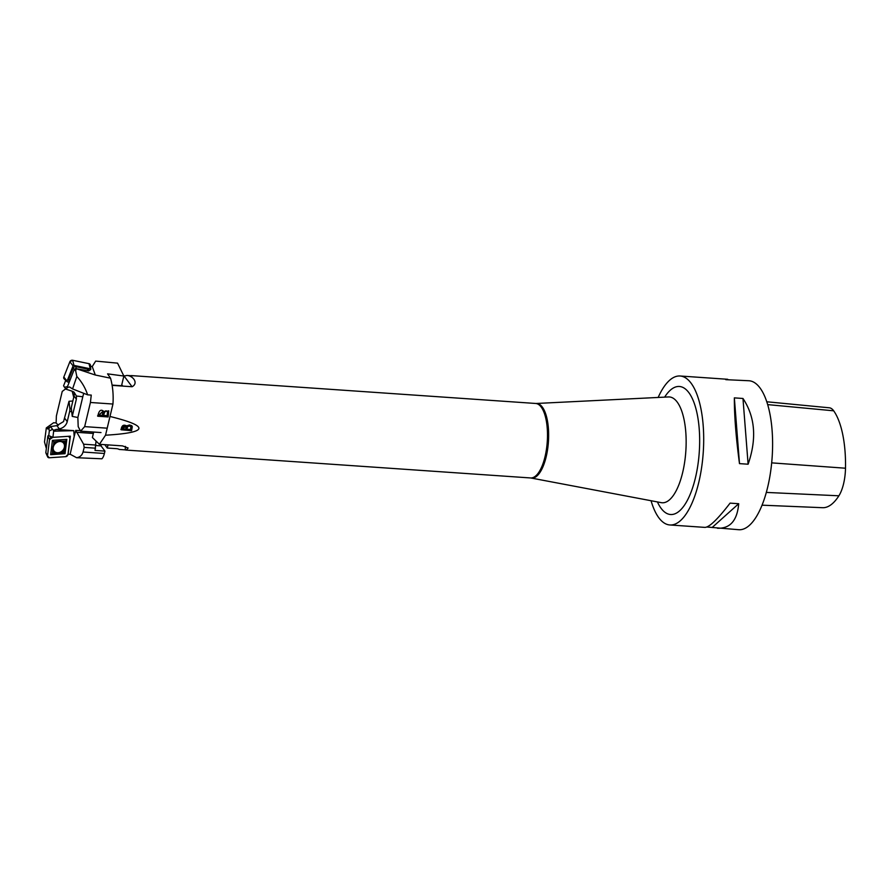 <?xml version="1.0" encoding="UTF-8"?>
<svg xmlns="http://www.w3.org/2000/svg" width="890" height="890" viewBox="0 0 890 890"><rect width="100%" height="100%" fill="white"/><g stroke="black" fill="none" stroke-linecap="round" stroke-linejoin="round"><path stroke-width="1.33" d="M96.053 441.062L95.03 450.429L104.953 451.119L104.397 453.477A10.458 3.972 -86.1 0 1 101.894 458.795L76.596 457.705C79.922 457.238 82.069 455.335 83.037 452.009L84.194 447.414L83.627 444.21L75.75 430.371L74.182 436.545L73.781 430.649L53.656 431.183L52.899 437.357L48.594 435.566A0.712 0.59 136.3 0 0 47.849 436.256L45.835 452.576A0.712 0.59 136.3 0 0 46.113 453.132M53.656 431.183L53.433 430.237L59.296 428.858L56.86 425.62L50.53 426.61L47.815 429.002L46.313 427.923L53.611 422.739L56.114 422.917L58.373 425.264M48.761 435.555L49.328 430.916L52.577 429.336L53.433 430.237M46.313 427.923L44.5 441.974L46.347 448.449M76.596 457.705L70.154 454.223L68.096 454.356L70.355 436.178L52.899 437.357M72.835 401.023L69.008 401.279L63.579 421.549L56.86 425.62M49.328 430.916L48.872 428.513M52.577 429.336L50.53 426.61M65.704 388.83L62.233 391.422L56.393 415.93L56.114 422.917M70.154 454.223L74.182 436.545M95.953 445.534L101.026 445.879L104.953 451.119M101.026 445.879L101.371 444.433M101.004 432.562L80.59 431.149L78.187 426.622L77.864 417.51L72.246 416.387L76.362 399.143L76.44 396.028L74.015 392.112L72.168 391.2L73.725 397.285M73.447 391.756L72.624 391.7M69.008 401.279L69.843 408.332A3.738 1.413 93.9 0 1 69.654 411.48L67.228 421.626A8.733 7.398 -36.9 0 1 59.296 428.858M73.781 430.649L55.948 429.414M80.345 430.693L75.75 430.371M61.666 441.763A6.186 5.106 -43.7 0 1 64.369 447.303A6.186 5.106 -43.7 0 1 58.985 452.609A6.186 5.106 -43.7 0 1 53.356 449.695A6.152 5.073 -43.7 0 0 53.611 450.329M52.443 440.35L50.663 454.668L65.037 453.7L66.817 439.371L52.443 440.35L53.878 441.863L59.174 441.206A6.809 5.618 136.3 0 0 52.933 447.125L52.777 448.382A6.809 5.618 136.3 0 0 57.65 453.544L58.907 453.455A6.809 5.618 136.3 0 0 65.148 447.548L65.304 446.291A6.809 5.618 136.3 0 0 60.431 441.128L59.174 441.206M51.82 437.379L52.822 437.313L49.517 439.56L47.493 455.869L49.284 457.772L65.66 456.67L67.963 454.49L69.987 438.169L68.63 436.289A2.236 1.847 -43.7 0 1 69.987 438.169L67.963 454.49A2.236 1.847 -43.7 0 1 65.66 456.67L49.284 457.772A2.236 1.847 -43.7 0 1 47.493 455.869L49.517 439.56A2.236 1.847 -43.7 0 1 51.82 437.379L48.594 435.566M53.166 447.737A6.43 5.307 -43.7 0 1 59.953 441.473A6.43 5.307 -43.7 0 1 64.914 446.98A6.43 5.307 -43.7 0 1 58.417 453.188A6.43 5.307 -43.7 0 1 53.133 447.97A6.43 5.307 -43.7 0 1 53.166 447.737M60.431 441.128L62.778 441.251A7.276 6.008 -43.7 0 1 65.437 444.077L65.304 446.291M61.299 453.155A7.276 6.008 136.3 0 0 64.714 449.928L64.336 452.954L58.907 453.455M65.148 447.548L64.714 449.928M52.933 447.125L53.5 444.889A7.276 6.008 -43.7 0 1 56.904 441.651M52.777 450.729A7.276 6.008 136.3 0 0 55.436 453.555L52.399 453.755L52.777 448.382M57.65 453.544L55.436 453.555M53.5 444.889L53.878 441.863M62.778 441.251L65.816 441.051L65.437 444.077M66.817 439.371L65.816 441.051M65.037 453.7L64.336 452.954M50.663 454.668L52.399 453.755M67.162 381.743L64.191 378.906A2.236 1.88 154.4 0 1 63.824 377.037L69.854 361.763L73.08 365.868L67.05 381.143A0.712 0.601 -25.6 0 0 67.462 381.888L68.452 382.099L69.676 381.02L67.484 386.583L64.525 387.272L63.579 385.804L65.727 380.364M90.502 366.191L92.26 366.547L95.675 361.095L117.569 363.142L123.855 376.036L107.568 373.856L110.549 378.194L95.297 375.013L76.217 368.671L88.666 370.941L90.724 369.539A0.712 0.601 -25.6 0 0 90.769 369.272L90.424 365.178A2.236 1.88 154.4 0 0 89 363.676L90.313 368.794A0.712 0.601 -25.6 0 1 90.769 369.272M76.217 368.671L75.695 370.974L74.315 369.272L76.084 368.327M95.297 375.013L92.226 366.547M73.926 392.056L74.193 393.202M72.246 416.387L71.422 409.333A3.738 1.413 93.9 0 1 71.612 406.185L74.026 396.039A8.733 7.398 143.1 0 0 74.17 393.191M72.168 391.2L65.971 389.186L67.596 387.384L69.62 386.994L72.568 388.941L76.829 376.47L75.695 370.974M77.864 417.51L82.803 396.751A13.439 3.883 96.5 0 1 83.816 393.347M67.484 386.583L67.596 387.384M74.315 369.272L69.676 381.02M64.525 387.272L65.971 389.186M110.549 378.194C112.763 386.249 113.564 394.86 112.952 404.038L107.201 428.179L84.661 426.622L90.413 402.48L91.258 395.093L87.621 394.837C85.373 387.973 81.769 381.843 76.829 376.47M112.952 404.038L90.413 402.48M97.8 416.231C98.935 410.424 100.948 408.855 103.841 411.503L108.747 410.946L108.135 416.943L97.8 416.231M123.855 376.036L121.541 385.737M80.59 431.149L84.661 426.622M87.621 394.837L72.568 388.941M99.302 415.141L102.428 415.352L102.828 411.725L99.068 414.818L102.695 411.58M103.652 415.441L107.201 415.686L107.512 411.625C105.61 409.945 104.241 411.113 103.407 415.118L103.652 415.441C104.475 411.425 105.843 410.268 107.757 411.948M108.135 416.943L108.625 410.791M97.566 415.919L107.901 416.631M69.253 381.154A2.425 2.047 -25.6 0 1 68.786 379.073L73.036 368.304A2.425 2.047 -25.6 0 1 76.073 366.691L87.587 369.094A2.425 2.047 -25.6 0 1 89.111 370.563M90.313 368.794L73.97 365.401A0.712 0.601 -25.6 0 0 73.08 365.868M89 363.676L72.657 360.283A2.236 1.88 154.4 0 0 69.854 361.763M105.532 435.21C148.508 432.607 149.998 426.366 109.993 416.464L105.532 435.21L99.402 444.299L92.393 437.524L93.695 432.051M126.703 425.72L126.959 426.132C123.643 424.141 121.685 425.353 121.085 429.781L131.564 430.704L132.31 426.677L131.653 425.631L129.451 424.986L126.803 425.865M762.018 505.175L822.605 507.701A72.413 27.479 -86.1 0 0 838.892 495.797A29.481 11.181 -86.1 0 0 845.5 468.218A72.413 27.479 -86.1 0 0 833.685 410.813A29.481 11.181 -86.1 0 0 829.313 407.798L766.813 401.779M706.849 527.014L738.756 529.717A74.66 28.324 -86.1 0 0 772.153 457.182A74.66 28.324 -86.1 0 0 749.024 380.753L725.806 379.663M651.057 500.725A74.66 28.324 -86.1 0 0 658.923 517.902A74.66 28.324 -86.1 0 0 669.847 524.966A74.66 28.324 -86.1 0 0 703.245 452.443A74.66 28.324 -86.1 0 0 680.116 376.003A74.66 28.324 -86.1 0 0 658.166 397.452M680.116 376.003L727.697 379.285M734.35 397.875C734.272 415.463 735.986 437.379 739.49 463.623L748.112 464.213C756.901 438.826 755.187 416.909 742.972 398.475L734.35 397.875L739.49 463.623M717.429 528.248C730.156 528.66 737.254 520.483 738.7 503.718L730.089 503.128C717.774 519.137 709.408 527.225 704.958 527.392L669.847 524.966M712.256 527.392L738.7 503.718M748.112 464.213L742.972 398.475M130.018 375.647L132.343 375.747A37.324 14.162 93.9 0 1 132.655 375.836L126.858 375.435C133.111 375.736 138.74 383.256 132.087 386.738L112.118 385.359M99.402 444.299L122.531 445.89L128.127 448.004L126.269 450.084L125.379 449.94A37.324 14.162 93.9 0 1 125.067 449.862L119.26 449.461A7.465 6.33 143.1 0 0 116.59 448.671L107.29 448.037L104.753 444.666M108.035 444.889L107.29 448.037M112.073 385.092L122.575 385.815L121.785 384.747M126.858 375.435A7.465 6.33 -36.9 0 1 123.899 375.825L123.754 375.814M125.357 446.38A11.203 9.49 -36.9 0 1 125.123 449.606L125.067 449.862M130.73 426.321C128.716 424.897 127.392 425.798 126.758 429.047L130.552 429.647L130.886 426.555M130.93 426.622C128.583 425.498 127.259 426.399 126.947 429.325M126.035 426.399L122.364 428.668L125.713 429.225L126.169 426.722L125.267 425.932L123.31 426.41L122.542 428.947M131.931 425.887L131.564 430.704M131.353 430.404L120.895 429.525M65.76 379.507L63.824 377.037L69.854 361.763L72.657 360.283L89 363.676L90.29 366.012M49.662 427.801L46.592 427.734M83.037 452.009L104.397 453.477M95.564 448.193L84.194 447.414M93.361 433.463L76.551 432.306M83.627 444.21L95.964 445.056M67.228 421.626L64.903 418.522M71.689 411.625L69.654 411.48M69.843 408.332L71.367 408.443M49.517 439.56L47.849 436.256M47.493 455.869L45.835 452.576M59.864 441.473A6.263 5.173 -43.7 0 1 64.614 446.869A6.263 5.173 -43.7 0 1 58.317 452.888A6.263 5.173 -43.7 0 1 53.144 447.893M61.633 441.729A6.152 5.073 -43.7 0 1 62.278 442.052M74.026 396.039L76.362 399.143M76.44 396.028L82.803 396.751M63.824 377.037L67.05 381.143M72.657 360.283L73.97 365.401M87.587 369.094L87.565 370.707M76.073 366.691L76.039 368.349M73.036 368.304L74.393 369.228M68.786 379.073L70.099 379.963M838.892 495.797L766.301 492.415M845.5 468.218L771.674 462.867M833.685 410.813L767.703 404.616M664.641 397.129A64.169 24.353 93.9 0 1 693.788 402.024A64.169 24.353 93.9 0 1 695.446 477.752A64.169 24.353 93.9 0 1 661.181 508.435A64.169 24.353 93.9 0 1 657.41 501.927M668.512 396.94L536.203 403.482A37.391 14.196 93.9 0 1 546.204 456.681A37.391 14.196 93.9 0 1 531.063 478.019L661.226 502.65A53.033 20.125 -86.1 0 0 682.686 472.39A53.033 20.125 -86.1 0 0 668.512 396.94L668.713 396.929M126.269 450.084L530.585 477.952A37.324 14.162 -86.1 0 0 545.058 456.57A37.324 14.162 -86.1 0 0 535.713 403.47L131.397 375.602M132.087 386.738L123.899 375.825M45.868 452.888L47.626 456.837"/></g></svg>
